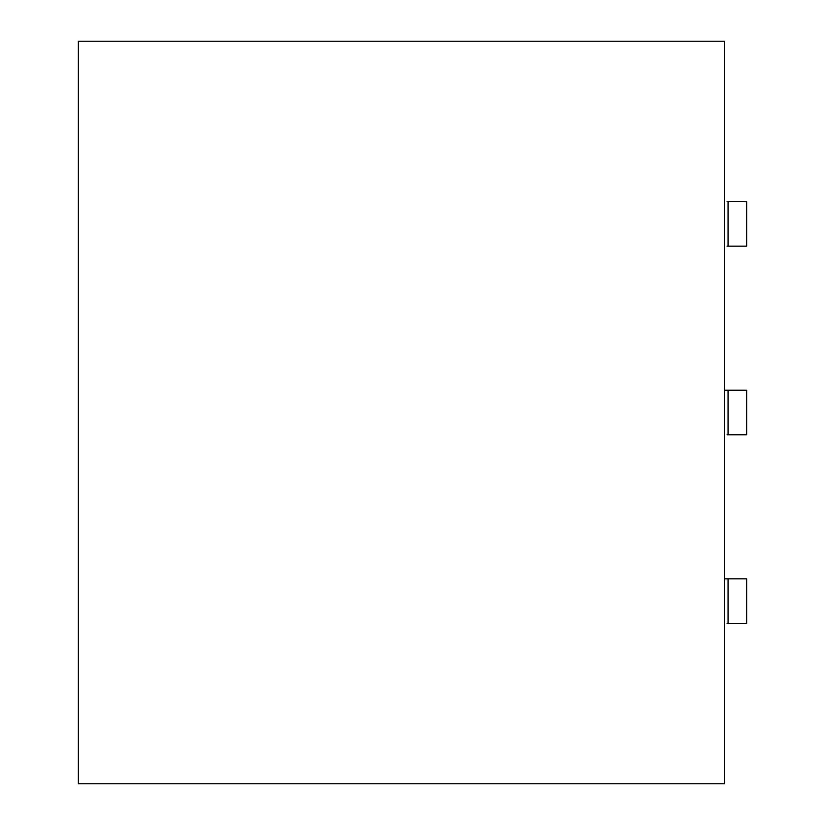 <?xml version="1.0" encoding="UTF-8"?>
<svg xmlns="http://www.w3.org/2000/svg" width="825" height="825" viewBox="0 0 825 825"><rect width="100%" height="100%" fill="white"/><g stroke="black" fill="none" stroke-linecap="round" stroke-linejoin="round"><path stroke-width="1.24" d="M78.375 41.25L78.375 783.75L78.375 41.25L724.35 41.25L724.35 783.75L78.375 783.75L724.35 783.75L724.35 41.25L78.375 41.25M727.072 623.37L746.625 623.37L746.625 578.82L728.062 578.82L728.062 623.37L728.062 578.82L724.35 578.82L727.072 578.82M728.062 578.82L746.625 578.82L746.625 623.37L728.062 623.37M727.072 434.775L746.625 434.775L746.625 390.225L728.062 390.225L728.062 434.775L728.062 390.225L724.35 390.225L727.072 390.225M728.062 390.225L746.625 390.225L746.625 434.775L728.062 434.775M727.072 246.18L746.625 246.18L746.625 201.63L728.062 201.63L728.062 246.18L746.625 246.18L746.625 201.63L727.072 201.63M728.062 246.18L728.062 201.63"/></g></svg>
